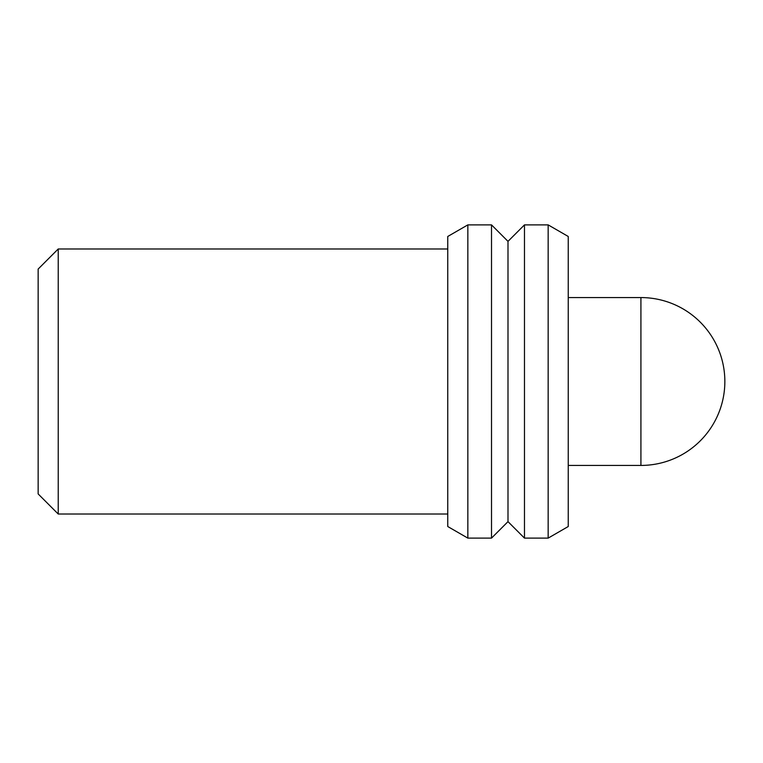 <?xml version="1.0" encoding="UTF-8"?>
<svg xmlns="http://www.w3.org/2000/svg" width="763" height="763" viewBox="0 0 763 763"><rect width="100%" height="100%" fill="white"/><g stroke="black" fill="none" stroke-linecap="round" stroke-linejoin="round"><path stroke-width="0.57" stroke-dasharray="3.81 2.86" d="M38.15 269.062L38.15 493.938M58.226 248.976L58.226 514.024M447.757 236.473L447.757 526.527M467.843 224.885L467.843 538.115M491.515 224.885L491.515 538.115M507.996 241.366L507.996 521.634M524.477 224.885L524.477 538.115M548.158 224.885L548.158 538.115M568.235 236.473L568.235 526.527M447.757 381.5L447.757 514.024L447.757 381.5M640.92 297.57L640.92 465.43"/><path stroke-width="1.14" d="M58.226 514.024L38.15 493.938L38.15 269.062L58.226 248.976L58.226 514.024L447.757 514.024M467.843 538.115L447.757 526.527L447.757 236.473L467.843 224.885L467.843 538.115L491.515 538.115L491.515 224.885L467.843 224.885M548.158 538.115L548.158 224.885L568.235 236.473L568.235 526.527L548.158 538.115L524.477 538.115L507.996 521.634L507.996 241.366L491.515 224.885M524.477 538.115L524.477 224.885L507.996 241.366M640.92 297.57A83.93 83.93 0 0 1 724.85 381.5A83.93 83.93 0 0 1 640.92 465.43L640.92 297.57L568.235 297.57M447.757 248.976L58.226 248.976M548.158 224.885L524.477 224.885M640.92 465.43L568.235 465.43M507.996 521.634L491.515 538.115"/></g></svg>
